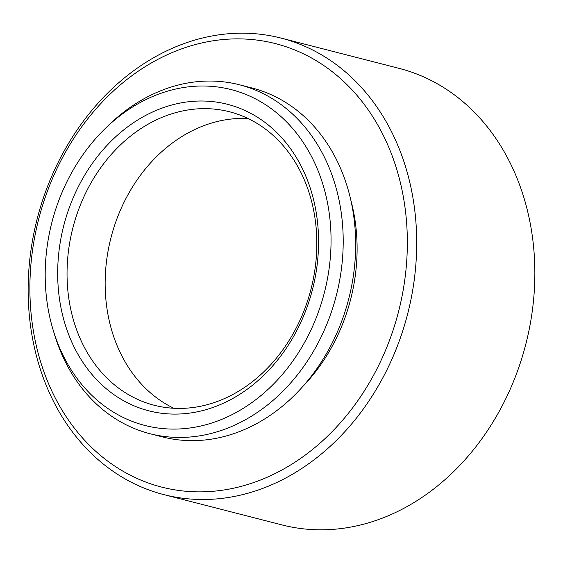 <?xml version="1.0" encoding="UTF-8"?>
<svg xmlns="http://www.w3.org/2000/svg" width="563" height="563" viewBox="0 0 563 563"><rect width="100%" height="100%" fill="white"/><g stroke="black" fill="none" stroke-linecap="round" stroke-linejoin="round"><path stroke-width="0.84" d="M163.875 494.624L282.028 524.927A235.665 191.237 -75.6 0 0 521.352 359.75A235.665 191.237 -75.6 0 0 423.988 77.054A235.665 191.237 -75.6 0 0 399.125 68.376L280.972 38.073A235.665 191.237 104.4 0 1 305.843 46.757A235.665 191.237 104.4 0 1 403.199 329.446A235.665 191.237 104.4 0 1 163.875 494.624A235.665 191.237 104.4 0 1 139.012 485.946A235.665 191.237 104.4 0 1 41.648 203.25A235.665 191.237 104.4 0 1 280.972 38.073M244.131 110.109A158.231 128.406 104.4 0 1 305.927 310.185A158.231 128.406 104.4 0 1 132.115 404.994A158.231 128.406 104.4 0 1 70.319 204.918A158.231 128.406 104.4 0 1 244.131 110.109M138.308 399.695A151.496 122.938 -75.6 0 0 154.297 405.276A151.496 122.938 -75.6 0 0 308.151 299.094A151.496 122.938 -75.6 0 0 245.559 117.364A151.496 122.938 -75.6 0 0 229.57 111.784A151.496 122.938 -75.6 0 0 75.724 217.965A151.496 122.938 -75.6 0 0 138.308 399.695M299.65 52.049A228.93 185.776 -75.6 0 0 48.172 189.224A228.93 185.776 -75.6 0 0 137.583 478.691A228.93 185.776 -75.6 0 0 389.054 341.523A228.93 185.776 -75.6 0 0 299.65 52.049M249.493 95.992A173.383 140.694 -75.6 0 0 104.598 129.152A173.383 140.694 -75.6 0 0 53.112 329.897A173.383 140.694 -75.6 0 0 126.752 419.111A173.383 140.694 -75.6 0 0 317.208 315.224A173.383 140.694 -75.6 0 0 249.493 95.992M104.598 129.152L107.955 125.859A180.111 146.162 104.4 0 1 239.472 84.781A180.111 146.162 104.4 0 1 258.48 91.41A180.111 146.162 104.4 0 1 332.888 307.468A180.111 146.162 104.4 0 1 149.976 433.714A180.111 146.162 104.4 0 1 130.968 427.078A180.111 146.162 104.4 0 1 54.47 334.401L53.112 329.897M149.976 433.714L162.433 436.909A180.111 146.162 -75.6 0 0 345.344 310.663A180.111 146.162 -75.6 0 0 270.937 94.605A180.111 146.162 -75.6 0 0 251.928 87.969L239.472 84.781M303.007 386.288A167.992 136.323 -75.6 0 0 350.784 199.999M248.142 118.561A151.496 122.938 -75.6 0 0 110.96 237.762A151.496 122.938 -75.6 0 0 173.84 408.274"/></g></svg>
